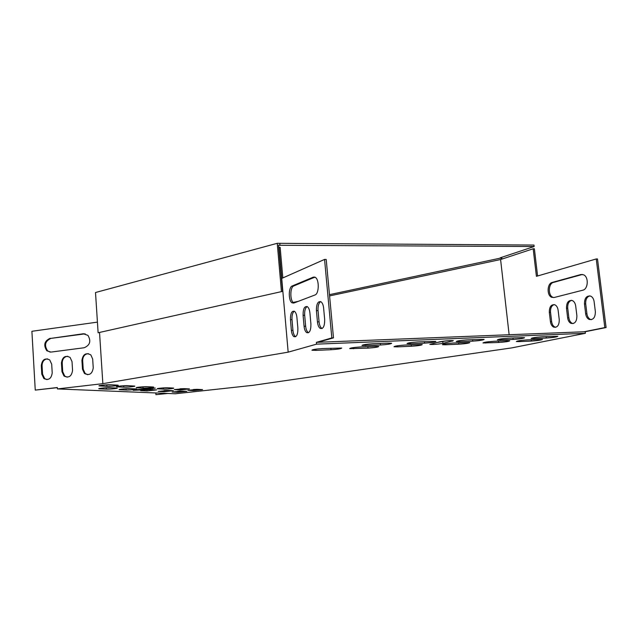 <?xml version="1.0" encoding="UTF-8"?>
<svg xmlns="http://www.w3.org/2000/svg" width="638" height="638" viewBox="0 0 638 638"><rect width="100%" height="100%" fill="white"/><g stroke="black" fill="none" stroke-linecap="round" stroke-linejoin="round"><path stroke-width="0.96" d="M98.116 332.757L282.57 291.375L98.116 332.757L95.509 292.523L277.243 243.309L533.966 245.064L534.134 246.531L500.16 257.832L501.085 257.967L501.237 259.315M279.827 243.636L279.97 245.295L534.134 246.531M282.57 291.375L278.535 245.112L279.97 245.295M293.153 302.436L298.321 301.327M329.471 294.668L501.085 257.967M281.414 291.279L277.243 243.309M501.739 257.305L501.939 259.084M282.825 277.937L280.154 247.361L278.726 247.297M281.725 278.423L324.559 259.427L331.824 337.933L316.376 342.351L316.544 344.153L288.161 352.16L279.005 247.217M316.544 344.153L585.389 333.299L585.198 331.728L316.376 342.351M585.389 333.299L511.636 347.909L253.318 385.272L175.33 393.766L57.396 388.925L57.316 387.529L35.25 390.097L31.9 331.289L97.431 322.126M147.466 386.708L142.521 386.827M167.627 387.768L163.32 387.904M130.12 388.646L125.686 388.749M150.831 389.627L147.027 389.738M110.557 387.721L105.501 387.808M167.587 390.424L164.429 390.544M128.421 385.711L122.831 385.807M183.967 388.638L180.235 388.781M446.847 340.788L436.025 342.67M111.714 384.834L105.533 384.905M196.975 389.339L193.872 389.467M180.897 391.078L178.504 391.182M288.161 352.16L102.854 383.661L57.396 388.925M459.24 341.705L456.186 341.601C456.848 340.915 460.636 340.325 467.542 339.847L484.138 339.384C483.389 340.078 479.601 340.66 472.774 341.139L459.24 341.705L459.129 340.7M410.394 343.754L407.012 343.643C407.53 342.949 411.279 342.359 418.265 341.88L435.834 341.402C435.244 342.096 431.495 342.686 424.589 343.156L410.394 343.754L410.282 342.654M445.483 344.783L442.421 344.687C443.043 344.034 446.72 343.475 453.435 343.005L469.831 342.526C469.137 343.18 465.461 343.738 458.818 344.209L445.483 344.783L445.38 343.81M397.378 346.865L393.997 346.753C394.475 346.099 398.112 345.533 404.907 345.062L422.252 344.568C421.702 345.23 418.065 345.796 411.35 346.259L397.378 346.865L397.275 345.804M153.072 387.003L153.63 387.075C154.946 387.378 145.735 388.303 143.079 388.127L136.341 387.752C134.945 387.441 144.363 386.5 147.027 386.692L153.072 387.003M173.153 388.064L173.64 388.119C174.876 388.406 165.936 389.3 163.488 389.132L157.283 388.789C155.991 388.502 165.114 387.601 167.579 387.768L173.153 388.064M135.998 388.925L136.588 388.997C137.904 389.292 128.844 390.193 126.133 390.033L119.186 389.682C117.807 389.379 127.066 388.462 129.785 388.63L135.998 388.925M156.621 389.898L147.075 390.958L140.687 390.639C139.411 390.352 148.383 389.467 150.895 389.627L156.621 389.898M521.9 337.606L524.588 337.701C523.718 338.379 519.898 338.961 513.135 339.44L497.337 339.894C498.134 339.209 501.946 338.626 508.789 338.148L521.9 337.606M99.584 388.853L98.858 388.773C97.383 388.454 106.905 387.505 109.824 387.689L117.177 388.079C118.572 388.398 109.265 389.324 106.363 389.156L99.584 388.853L99.552 388.446M173.384 390.687L164.094 391.716L158.144 391.413L168.033 390.44L173.384 390.687M507.019 340.724L509.722 340.812C508.901 341.466 505.2 342.024 498.621 342.486L482.982 342.957C483.732 342.303 487.432 341.745 494.091 341.274L507.019 340.724M375.216 346.33L378.765 346.442C378.342 347.104 374.745 347.67 367.966 348.133L349.712 348.643C350.055 347.981 353.651 347.415 360.51 346.952L375.216 346.33M388.087 343.124L391.644 343.244C391.19 343.946 387.473 344.536 380.503 345.006L361.993 345.509C362.368 344.807 366.076 344.217 373.134 343.738L388.087 343.124M117.193 386.851L116.523 386.772C115.031 386.437 124.713 385.472 127.584 385.663L134.714 386.086C136.125 386.413 126.651 387.362 123.804 387.178L117.193 386.851L117.169 386.445M189.462 388.917L180.06 389.954L174.286 389.635L184.254 388.646L189.462 388.917M141.285 389.946L133.206 390.304L136.03 389.706L155.329 388.087L141.285 389.946L141.229 389.124M442.939 343.348C437.333 344.313 432.963 344.664 429.821 344.4L440.005 341.753C445.707 340.756 450.157 340.397 453.347 340.668L442.939 343.348L442.764 341.729M533.751 338.579L531.143 338.491C532.044 337.813 535.888 337.231 542.675 336.744L557.843 336.314C556.87 336.992 553.026 337.574 546.319 338.052L533.751 338.579L533.647 337.709M518.957 341.609L516.341 341.529C517.187 340.883 520.911 340.325 527.514 339.855L542.531 339.4C541.614 340.054 537.89 340.604 531.358 341.075L518.957 341.609L518.861 340.764M315.93 350.382L311.942 350.254C312.173 349.592 315.746 349.026 322.661 348.563L341.713 348.037C341.402 348.707 337.829 349.273 331.002 349.728L315.93 350.382L315.818 349.169M117.424 385.129L118.11 385.216C119.609 385.559 109.911 386.532 106.881 386.341L99.105 385.902C97.526 385.551 107.447 384.562 110.494 384.77L117.424 385.129M202.533 389.611L193.346 390.608L187.907 390.312L197.613 389.347L202.533 389.611M186.822 391.325L177.747 392.314L172.132 392.035L181.766 391.086L186.822 391.325M99.544 332.725L102.854 383.661M331.824 337.933L333.483 337.869L326.201 259.427L324.559 259.427M333.483 337.869L317.995 342.287M293.943 303.002L293.512 302.747C289.827 300.458 290.027 287.092 293.775 285.944L314.917 277.131M322.11 328.53L321.672 328.267C320.276 327.111 319.407 324.973 319.072 321.855L318.043 310.618C317.812 306.049 318.681 303.042 320.659 301.583M308.537 332.725L308.17 332.502C306.83 331.385 305.993 329.288 305.658 326.209L304.677 315.268C304.454 310.865 305.259 307.955 307.109 306.519M295.665 336.704L295.37 336.521C294.07 335.444 293.265 333.379 292.938 330.34L292.005 319.678C291.781 315.435 292.539 312.612 294.262 311.2M313.37 277.115L315.459 277.442C319.423 279.923 319.048 293.911 314.997 294.971L293.727 303.082L291.949 302.779C288.272 300.49 288.472 287.116 292.212 285.968L313.37 277.115L314.861 277.107M316.424 310.658C316.392 303.84 317.947 300.897 321.081 301.838C322.437 302.962 323.291 305.068 323.625 308.146L324.678 319.55C324.694 326.369 323.155 329.296 320.045 328.315C318.649 327.158 317.788 325.021 317.445 321.903L316.424 310.658L318.043 310.618M303.09 315.316C303.05 308.728 304.501 305.865 307.452 306.734C308.76 307.827 309.582 309.893 309.916 312.931L310.913 324.032C310.953 330.62 309.502 333.459 306.575 332.558C305.235 331.441 304.398 329.344 304.071 326.265L303.09 315.316L304.677 315.268M290.45 319.726C290.394 313.354 291.757 310.578 294.541 311.376C295.809 312.437 296.598 314.462 296.917 317.469L297.882 328.283C297.922 334.647 296.566 337.414 293.807 336.577C292.515 335.5 291.71 333.435 291.383 330.396L290.45 319.726L292.005 319.678M57.324 387.649L35.25 390.097M85.157 333.834L50.944 338.379C45.131 341.075 44.022 345.238 47.619 350.868L50.187 352.128M88.355 353.619C84.742 354.034 82.852 356.315 82.669 360.47L83.219 369.235L85.173 373.485L87.725 374.713M47.483 358.843C44.046 359.306 42.244 361.555 42.068 365.574L42.571 374.203L44.676 378.597L46.949 379.618M67.756 356.251C64.231 356.69 62.38 358.955 62.213 363.038L62.731 371.739L64.765 376.069L67.181 377.186M50.171 338.284C44.349 340.987 43.24 345.15 46.837 350.788L50.984 352.088L84.216 347.742C90.03 345.214 91.266 341.083 87.932 335.357L83.331 333.762L50.944 338.379M92.677 359.042L90.851 354.919C85.931 352.359 82.956 354.186 81.927 360.398L82.477 369.171L84.423 373.437C89.32 375.854 92.255 373.996 93.244 367.855L92.677 359.042M51.694 364.202L49.716 359.928C45.011 357.711 42.204 359.577 41.287 365.51L41.781 374.155L43.886 378.549C48.56 380.639 51.335 378.749 52.212 372.879L51.694 364.202M72.022 361.642L70.116 357.44C65.307 355.055 62.412 356.905 61.439 362.974L61.966 371.683L63.999 376.021C68.784 378.27 71.631 376.388 72.557 370.391L72.022 361.642M329.591 295.912L500.591 259.53L533.177 248.78L536.422 276.318L596.235 258.956L604.832 327.589L583.953 331.776M537.587 275.983L534.373 248.788L533.177 248.78M509.14 334.735L500.591 259.53M167.786 393.455L155.951 394.675L155.824 392.968M167.284 393.439L155.951 394.675M596.235 258.956L597.495 258.956L606.1 327.541L585.198 331.728M606.1 327.541L604.832 327.589M582.454 274.452L553.409 282.427C548.321 283.471 547.859 295.282 552.811 297.26L553.824 297.579M554.159 304.581C551.527 305.61 550.315 308.162 550.53 312.229L551.647 321.632C552.045 324.311 553.106 326.114 554.845 327.047L555.698 327.318M589.791 295.849C586.84 296.909 585.485 299.605 585.708 303.927L586.92 313.768C587.335 316.504 588.459 318.37 590.31 319.359L591.362 319.686M571.552 300.315C568.769 301.359 567.493 303.983 567.708 308.178L568.873 317.796C569.279 320.499 570.372 322.334 572.166 323.291L573.115 323.586M553.999 297.539L582.765 290.21C588.204 289.237 588.906 276.98 583.626 274.826L580.835 274.547L552.189 282.443C547.117 283.487 546.646 295.306 551.599 297.284L553.999 297.539M559.263 319.71L558.114 310.188C557.724 307.54 556.679 305.761 554.98 304.844C551.232 304.166 549.342 306.639 549.318 312.269L550.435 321.68C550.833 324.351 551.894 326.162 553.632 327.095C557.357 327.78 559.231 325.316 559.263 319.71M595.366 311.647L594.122 301.678C593.715 298.983 592.606 297.149 590.812 296.168C586.633 295.378 584.52 297.97 584.456 303.959L585.676 313.808C586.083 316.544 587.215 318.41 589.057 319.399C593.196 320.212 595.302 317.62 595.366 311.647M576.888 315.77L575.699 306.033C575.293 303.361 574.224 301.559 572.469 300.61C568.522 299.876 566.52 302.412 566.48 308.21L567.645 317.836C568.043 320.539 569.144 322.373 570.93 323.338C574.854 324.08 576.84 321.56 576.888 315.77M177.747 392.314L177.667 391.238M193.346 390.608L193.266 389.515M106.881 386.341L106.793 384.977M99.847 385.99L99.815 385.543M331.002 349.728L330.859 348.212M531.358 341.075L531.199 339.695M546.319 338.052L546.152 336.601M452.183 341.25L452.103 340.532M152.426 388.701L152.378 388.056M180.06 389.954L179.972 388.797M123.804 387.178L123.716 385.854M380.503 345.006L380.352 343.443M365.702 345.629L365.59 344.448M367.966 348.133L367.823 346.641M353.404 348.763L353.3 347.622M498.621 342.486L498.461 341.091M485.797 343.045L485.693 342.135M164.094 391.716L164.014 390.576M106.363 389.156L106.275 387.84M513.135 339.44L512.968 337.973M500.136 339.99L500.032 339.057M147.075 390.958L146.987 389.746M126.133 390.033L126.053 388.765M163.488 389.132L163.392 387.912M143.079 388.127L142.992 386.851M411.35 346.259L411.207 344.799M458.818 344.209L458.666 342.781M424.589 343.156L424.43 341.625M472.774 341.139L472.614 339.639M62.213 363.038L61.439 362.974M62.731 371.739L61.966 371.683M42.068 365.574L41.287 365.51M42.571 374.203L41.781 374.155M82.669 360.47L81.927 360.398M83.219 369.235L82.477 369.171M84.08 333.865L83.331 333.762M292.938 330.34L291.383 330.396M568.873 317.796L567.645 317.836M567.708 308.178L566.48 308.21M305.658 326.209L304.071 326.265M586.92 313.768L585.676 313.808M585.708 303.927L584.456 303.959M319.072 321.855L317.445 321.903M551.647 321.632L550.435 321.68M550.53 312.229L549.318 312.269M293.775 285.944L292.212 285.968M553.409 282.427L552.189 282.443M582.079 274.531L580.835 274.547M64.765 376.069L63.999 376.021M44.676 378.597L43.886 378.549M85.173 373.485L84.423 373.437M47.619 350.868L46.837 350.788M295.37 336.521L293.807 336.577M572.166 323.291L570.93 323.338M308.17 332.502L306.575 332.558M590.31 319.359L589.057 319.399M321.672 328.267L320.045 328.315M554.845 327.047L553.632 327.095M293.512 302.747L291.949 302.779M552.811 297.26L551.599 297.284"/></g></svg>
